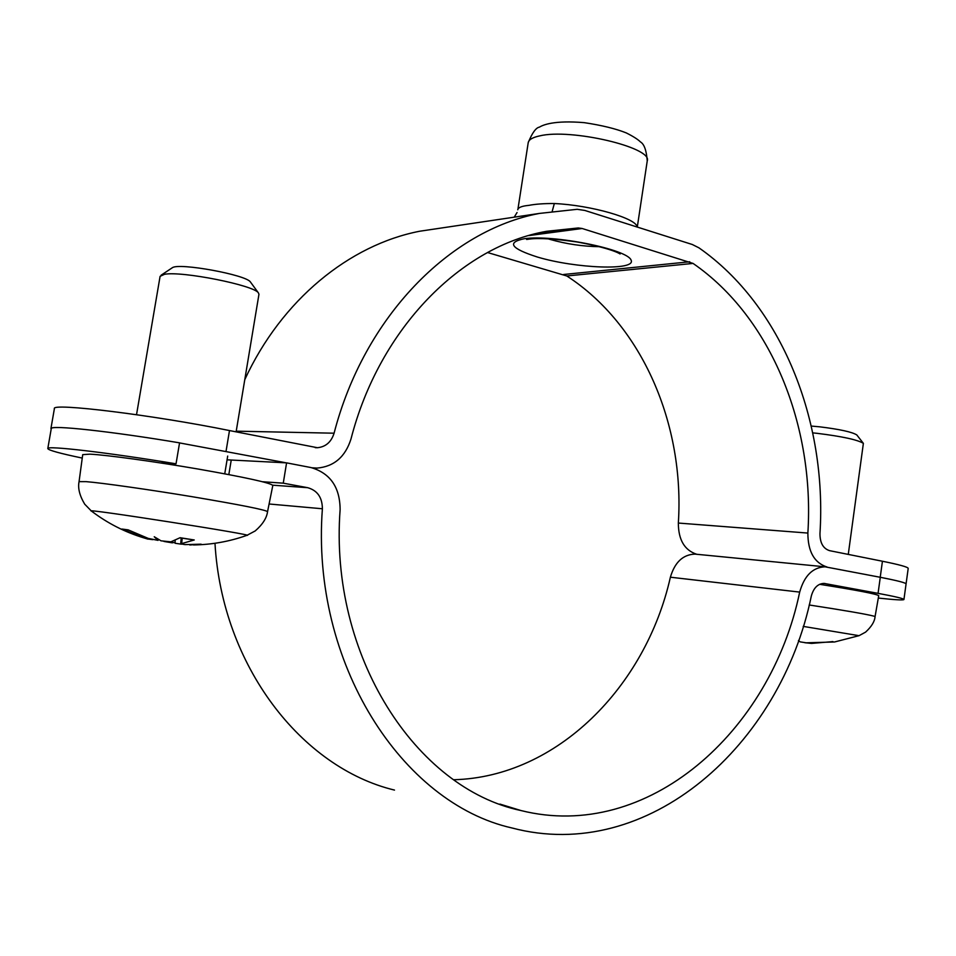 <?xml version="1.0" encoding="UTF-8"?>
<svg xmlns="http://www.w3.org/2000/svg" width="956" height="956" viewBox="0 0 956 956"><rect width="100%" height="100%" fill="white"/><g stroke="black" fill="none" stroke-linecap="round" stroke-linejoin="round"><path stroke-width="1.43" d="M874.632 576.205L880.225 577.281C897.361 580.615 905.977 582.837 906.073 583.949L906.061 583.996M906.061 583.949C905.965 582.837 897.373 580.615 880.285 577.293L878.062 593.353C895.186 596.544 903.814 598.599 903.934 599.52L908.2 568.414C908.128 567.099 899.536 564.697 882.436 561.244L829.617 550.668C823.188 548.613 819.973 542.948 819.961 533.675C827.167 420.628 781.781 305.681 698.944 247.831L692.275 244.497L584.881 210.463L577.185 209.304L539.387 213.427C450.443 230.133 364.344 316.245 334.086 433.199C331.278 442.054 325.709 446.894 317.404 447.719L229.488 430.559C153.546 415.095 50.728 402.488 54.384 408.69L50.919 428.611C51.062 427.786 53.966 427.428 59.619 427.547M179.549 442.915L286.167 462.835M696.757 554.289C684.532 550.262 678.39 539.853 678.342 523.052C684.783 424.727 642.336 324.921 566.8 275.973L487.548 252.527M312.015 467.783L317.022 468.093C333.967 466.648 345.295 456.932 350.995 438.971C379.568 327.753 461.903 245.979 546.784 231.28L578.284 227.958L582.132 228.496L693.064 263.426C771.42 317.428 814.727 426.077 807.868 533.066C807.904 551.576 814.309 562.905 827.095 567.039M637.114 227.014C636.899 218.446 591.059 205.193 554.337 203.532L552.245 211.216M554.337 203.532C543.916 203.473 535.42 204.094 528.835 205.373C522.502 205.97 518.881 207.237 517.937 209.149L528.214 142.659C528.74 139.684 532.54 137.425 539.614 135.907C570.768 128.164 652.828 147.511 647.248 160.883L637.293 227.074M440.549 228.137L419.648 231.244C349.633 244.844 281.614 299.694 244.772 379.663M227.074 459.824L286.585 462.859L283.263 483.174L262.577 481.74M176.035 463.815L179.561 442.855C111.422 431.359 49.688 424.703 51.266 428.623L47.8 448.579C46.103 445.329 107.801 452.511 176.035 463.815L160.632 462.955M878.062 593.353L824.072 583.411C817.87 583.638 813.616 587.868 811.309 596.078C780.753 744.951 648.419 864.069 511.95 827.968C401.902 803.255 310.748 663.01 322.387 508.771C322.291 497.479 317.392 490.452 307.701 487.691L283.263 483.174M880.285 577.293L825.028 566.812C812.731 567.35 804.283 575.787 799.682 592.099C770.847 731.531 647.726 842.332 520.924 810.533C416.111 788.545 329.091 655.756 340.121 509.656C339.978 487.237 330.262 473.196 310.975 467.556L286.585 462.859M82.252 458.079C59.846 453.383 48.362 450.216 47.8 448.579M903.934 599.52C903.301 600.332 894.756 599.842 878.301 598.062M453.789 779.738C557.109 777.025 645.826 686.48 670.383 577.209C674.805 562.248 682.99 554.54 694.928 554.11L696.53 554.265M394.493 790.086C301.69 767.799 222.043 665.962 214.981 543.283M856.958 435.135L856.803 434.944C852.119 431.993 839.75 429.28 819.662 426.818L811.274 426.065M812.755 432.877L817.069 433.319C842.176 436.426 857.616 439.772 863.376 443.357L848.271 554.396M804.833 642.719L811.536 643.412L832.951 641.607M834.743 641.966L806.171 642.814L800.172 641.87L798.463 640.508M803.195 626.383L859.002 635.68L834.504 641.99M819.603 584.307C856.911 590.199 876.604 593.987 878.719 595.672L875.063 616.644L874.011 616.166C866.184 614.146 844.59 610.418 809.194 604.981M250.711 282.39L250.412 281.972C246.23 274.838 178.963 262.506 172.343 267.728L171.913 268.003M136.529 414.689L160.094 276.332L164.575 274.276C182.13 270.895 254.093 285.294 258.395 292.883L258.957 294.269L236.108 431.885M189.814 544.98L201.142 544.179L185.058 544.609L180.72 543.88L194.247 539.973L179.871 537.834M194.247 539.973L180.075 537.714L170.873 541.849L161.014 540.821L154.239 536.746L158.039 540.367L148.264 538.419L128.128 529.863L121.926 529.038L143.424 537.75L147.941 539.136L148.144 538.383M128.558 530.078L121.926 529.038M144.189 537.989C125.057 532.217 107.514 523.267 91.561 511.149C78.906 507.313 261.215 535.85 246.708 535.408C229.583 541.502 211.838 544.681 193.494 544.944M175.139 540.331L175.067 543.259L181.341 544.179M175.091 542.363L172.152 542.817L172.749 541.275M163.99 541.455L172.152 542.817M148.347 538.443L148.335 539.065L152.781 539.662M79.061 481.633L82.718 454.638L89.948 454.16C106.486 454.948 154.227 461.485 198.203 469.049C245.489 477.379 270.369 482.84 272.819 485.421L267.561 511.627C264.991 509.739 240.255 504.828 193.339 496.905C149.733 489.663 102.471 482.959 86.159 481.645L79.061 481.633C77.723 488.134 79.611 495.65 84.714 504.182L91.322 510.97M158.338 539.423L158.039 540.367M882.436 561.244L880.225 577.281M226.046 451.256L229.488 430.559M524.27 238.725C506.477 242.418 510.874 248.536 537.463 257.056C575.835 268.552 636.732 270.871 631.068 260.068C627.459 249.325 553.536 234.399 524.27 238.725M599.651 246.684C583.029 246.493 566.442 244.055 549.879 239.37L547.967 238.773M528.704 235.606L582.132 228.496M563.586 274.491L689.718 261.777M517.937 209.149L517.758 209.782M334.086 433.199L236.228 431.168M536.268 233.575L578.284 227.958M678.342 523.052L807.868 533.066M566.8 275.973L693.064 263.426M228.831 474.582L231.233 460.111M272.759 485.194L307.701 487.691M269.09 503.991L322.387 508.771M799.682 592.099L670.383 577.209M823.833 583.399L825.124 583.542M143.424 537.75L143.615 536.782M181.7 543.558L182.178 538.204M526.613 239.466L529.349 239.096C538.909 237.841 554.922 238.821 577.4 242.023C617.468 249.492 621.448 255.264 619.811 253.734M517.053 212.519L514.197 217.179M528.214 142.659C532.193 132.92 535.91 127.757 539.339 127.16C542.912 125.045 553.596 120.098 584.259 122.655C601.73 125.284 615.724 128.69 626.228 132.896C633.051 136.29 637.807 139.313 640.508 141.966C644.213 144.141 646.459 150.451 647.248 160.883M317.404 447.719L315.205 447.647M419.648 231.244L539.387 213.427M520.924 810.533L499.94 804.092M694.928 554.11L825.028 566.812M856.803 434.944L863.376 443.357M832.055 641.584L832.891 641.596M875.063 616.644C874.68 621.52 871.514 626.682 865.574 632.131L859.133 635.632M172.343 267.728L161.086 275.22M250.412 281.972L258.395 292.883M267.561 511.627C266.712 518.068 262.601 524.509 255.204 530.939L246.971 535.312M180.72 543.88L181.174 538.049M224.744 473.806L227.695 456.06"/></g></svg>
